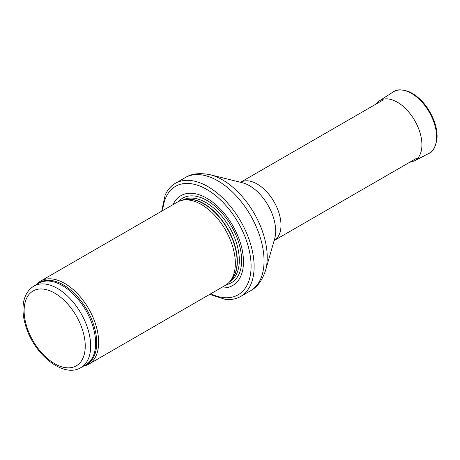 <?xml version="1.0" encoding="UTF-8"?>
<svg xmlns="http://www.w3.org/2000/svg" width="460" height="460" viewBox="0 0 460 460"><rect width="100%" height="100%" fill="white"/><g stroke="black" fill="none" stroke-linecap="round" stroke-linejoin="round"><path stroke-width="0.69" d="M83.45 366.148A48.024 27.726 -120 0 0 88.711 364.222A48.024 27.726 -120 0 0 96.071 325.743A48.024 27.726 -120 0 0 64.699 283.423A48.024 27.726 -120 0 0 40.687 281.043A48.024 27.726 -120 0 0 36.386 284.636M88.711 364.222L225.388 285.309A48.024 27.726 -120 0 0 229.505 281.928A48.024 27.726 -120 0 0 231.374 242.65A48.024 27.726 -120 0 0 201.382 204.51A48.024 27.726 -120 0 0 182.35 200.255A48.024 27.726 -120 0 0 177.37 202.13L40.687 281.043M221.03 287.828A51.865 29.946 -120 0 0 242.765 252.965A51.865 29.946 -120 0 0 206.81 198.237A51.865 29.946 -120 0 0 173.006 204.648M209.708 294.365L225.21 299.368A65.314 37.708 -120 0 0 240.591 296.499A65.314 37.708 -120 0 0 250.602 244.162A65.314 37.708 -120 0 0 207.931 186.611A65.314 37.708 -120 0 0 175.277 183.373A65.314 37.708 -120 0 0 165.105 195.258L161.684 211.186M57.396 288.42A47.064 27.174 -120 0 0 33.867 286.091C26.818 290.57 23.195 298.017 23 308.441C22.919 314.709 24.069 321.293 26.456 328.181C35.483 355.62 63.727 378.154 80.931 367.603A47.064 27.174 -120 0 0 88.142 329.895A47.064 27.174 -120 0 0 57.396 288.42M54.682 293.123A43.223 24.955 60 0 1 81.15 361.341A43.223 24.955 60 0 1 28.215 330.78A43.223 24.955 60 0 1 54.682 293.123M80.931 367.603L85.882 364.745A47.064 27.174 -120 0 0 93.098 327.031A47.064 27.174 -120 0 0 62.353 285.562A47.064 27.174 -120 0 0 38.818 283.228L33.867 286.091M84.473 365.556A47.294 27.307 -120 0 0 94.771 328.641A47.294 27.307 -120 0 0 63.279 284.832A47.294 27.307 -120 0 0 37.41 284.044M229.505 281.928L231.368 279.824A47.115 27.203 -120 0 0 233.203 241.287A47.115 27.203 -120 0 0 203.774 203.866A47.115 27.203 -120 0 0 185.11 199.697L182.35 200.255M230.696 280.589A47.064 27.174 -120 0 0 233.818 242.161A47.064 27.174 -120 0 0 204.056 203.745A47.064 27.174 -120 0 0 184.109 199.899M229.695 281.715A47.064 27.174 -120 0 0 236.75 243.961A47.064 27.174 -120 0 0 206.04 202.601A47.064 27.174 -120 0 0 182.631 200.198M226.561 284.567A48.812 28.181 -120 0 0 240.097 247.698A48.812 28.181 -120 0 0 207.115 200.554A48.812 28.181 -120 0 0 178.601 201.492M210.726 293.773A62.623 36.156 -120 0 0 251.051 263.862A62.623 36.156 -120 0 0 206.81 189.451A62.623 36.156 -120 0 0 162.708 210.594M240.591 296.499L250.522 290.766A65.314 37.708 -120 0 0 260.532 238.429A65.314 37.708 -120 0 0 217.867 180.872A65.314 37.708 -120 0 0 185.208 177.64L175.277 183.373M210.214 174.76L242.345 182.735A36.995 21.361 -120 0 1 249.521 185.719A36.995 21.361 -120 0 1 274.677 238.734L265.518 270.549A63.284 36.535 -120 0 0 222.479 179.866A63.284 36.535 -120 0 0 210.214 174.76C199.858 172.655 191.521 173.615 185.208 177.64M416.501 158.338L274.166 240.517A33.614 19.406 -120 0 0 279.139 213.532A33.614 19.406 -120 0 0 257.215 184.034A33.614 19.406 -120 0 0 240.551 182.292M428.772 153.456C432.716 152.248 435.459 147.401 437 138.92C437.414 133.653 436.574 127.978 434.487 121.9C429.151 107.784 420.952 97.83 409.889 92.04C402.034 89.148 396.491 89.108 393.248 91.925A35.535 20.516 -120 0 1 429.26 112.154A35.535 20.516 -120 0 1 428.772 153.456L414.241 160.96A34.77 20.073 -120 0 0 414.719 120.549A34.77 20.073 -120 0 0 379.483 100.757L375.935 104.127M265.518 270.549C262.16 280.571 257.163 287.31 250.522 290.766M240.545 182.286L382.887 100.113M414.241 160.96L409.549 162.351M393.248 91.925L379.483 100.757"/></g></svg>
